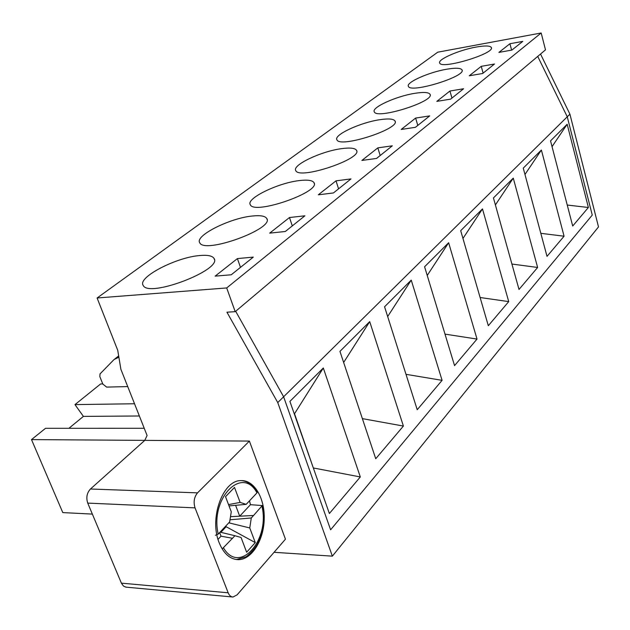 <?xml version="1.0" encoding="UTF-8"?>
<svg xmlns="http://www.w3.org/2000/svg" width="630" height="630" viewBox="0 0 630 630"><rect width="100%" height="100%" fill="white"/><g stroke="black" fill="none" stroke-linecap="round" stroke-linejoin="round"><path stroke-width="0.94" d="M215.397 535.287L218.2 534.122L229.659 521.916L231.265 511.78L225.524 496.684L234.502 487.423L240.14 502.409L246.173 504.354L256.969 492.865L257.221 491.951C252.827 484.895 247.527 481.115 241.321 480.595L241.495 480.603M249.504 500.811L250.464 504.685L239.707 516.191L235.596 505.307M230.493 516.663L253.567 515.498L262.277 505.551L250.464 504.685M220.067 532.137L234.927 535.728L222.177 548.935M228.816 522.813L249.764 527.956L255.276 542.603L246.653 552.234L241.054 537.485L234.927 535.728M225.855 525.979L226.139 526.712L255.276 542.603M239.707 516.191L253.567 515.49L251.291 517.97L249.764 527.956M229.997 519.789L251.291 517.97M246.173 504.354L229.029 505.906M219.642 532.586L221.028 536.169L218.035 539.374M232.557 538.303L221.028 536.169M226.139 526.712L220.862 532.334M228.532 504.599L240.14 502.409M232.375 596.964L125.929 587.136L123.488 586.081L121.393 583.144L228.17 592.791L195.04 507.867C193.284 502.039 194.119 497.038 197.544 492.857L249.401 441.079L144.79 440.37L147.089 435.495L120.881 369.274L117.739 350.311L97.099 297.99L226.698 287.949L235.195 311.677L226.942 312.204L277.751 402.57L332.356 556.156L274.066 552.289M195.04 507.867L87.735 503.102L121.393 583.144M87.735 503.102C85.963 497.621 86.877 492.92 90.46 489.006L144.79 440.37L31.5 439.598L62.795 512.592L92.358 514.096M144.231 428.282L45.533 428.305L31.5 439.598M139.364 415.981L83.404 416.391L68.922 428.298M134.529 403.751L74.97 404.61L83.404 416.391M252.094 216.043C260.182 215.169 265.057 215.956 266.711 218.413C275.026 228.58 204.207 254.402 199.734 242.731C194.568 235.809 229.659 218.177 252.094 216.043M102.761 383.898L100.627 383.953L74.97 404.61M299.053 180.621C307.377 179.589 312.338 180.243 313.945 182.59C321.41 191.819 254.111 215.263 250.299 204.711C245.779 198.623 277.696 183.046 299.053 180.621M341.405 148.672C349.902 147.507 354.926 148.034 356.486 150.255C363.211 158.65 299.037 180.164 295.785 170.596C291.8 165.202 321.056 151.302 341.405 148.672M379.795 119.708C388.419 118.424 393.482 118.834 394.978 120.936C401.082 128.583 339.704 148.507 336.916 139.789C333.388 135.001 360.368 122.488 379.795 119.708M414.753 93.334C423.462 91.948 428.534 92.248 429.983 94.232C435.543 101.21 376.701 119.81 374.307 111.849C371.149 107.565 396.183 96.217 414.753 93.334M446.725 69.213C455.474 67.741 460.554 67.938 461.955 69.804C467.043 76.198 410.492 93.673 408.429 86.373C405.602 82.538 428.943 72.159 446.725 69.213M476.075 47.077C484.84 45.525 489.904 45.628 491.258 47.384C495.928 53.251 441.488 69.772 439.716 63.063C437.157 59.598 459.026 50.053 476.075 47.077M332.356 556.156L598.5 226.91L569.922 114.164L567.26 116.786L537.721 56.409L567.26 116.786L592.263 215.082L330.616 529.798L283.618 396.782L235.675 311.275L283.618 396.782L277.751 402.57M235.195 311.677L545.493 49.849L541.178 32.98L437.755 52.188L97.099 297.99M569.922 114.164L540.54 54.03M228.17 592.791C229.296 595.508 230.903 596.917 232.99 597.019L237.1 594.862L285.445 539.185L249.401 441.079M199.734 255.544C207.514 254.843 212.255 255.772 213.964 258.324C223.28 269.545 148.428 298.313 143.168 285.366C137.23 277.452 176.148 257.268 199.734 255.544M541.178 32.98L226.698 287.949M522.766 41.383L511.922 50.061L498.921 52.408L509.914 43.738L522.766 41.383M494.487 64.024L482.651 73.497L469.263 75.789L481.249 66.339L494.487 64.024M463.585 88.759L450.623 99.138L436.818 101.367L449.946 91.019L463.585 88.759M429.691 115.896L415.422 127.315L401.192 129.457L415.627 118.078L429.691 115.896M392.332 145.806L376.567 158.429L361.888 160.445L377.835 147.869L392.332 145.806M350.973 178.92L333.435 192.953L318.3 194.812L336.018 180.841L350.973 178.92M304.904 215.799L285.303 231.493L269.695 233.132L289.485 217.531L304.904 215.799M253.299 257.111L231.234 274.774L215.153 276.137L237.4 258.591L253.299 257.111M127.732 386.584L106.635 387.096L102.84 384.087L99.831 376.614L100.028 373.905L113.857 359.73L118.668 355.95M511.607 50.117L509.914 43.738M483.108 73.135L481.249 66.339M451.946 98.083L449.946 91.019M417.784 125.425L415.627 118.078M380.181 155.531L377.835 147.869M338.57 188.843L336.018 180.841M292.288 225.902L289.485 217.531M240.495 267.364L237.4 258.591M118.881 357.218L114.29 359.415M219.232 542.879C208.908 518.545 222.807 480.131 240.88 480.611C254.126 479.792 264.915 498.062 264.222 519.159C263.75 540.241 251.787 559.629 238.423 559.668C230.186 559.416 223.784 553.825 219.232 542.879M592.263 215.082L330.616 529.798L283.618 396.782L567.26 116.786L592.263 215.082M567.165 124.26L550.541 140.876L572.702 226.02L588.381 207.498L567.165 124.26L552.038 146.64M567.244 205.041L588.381 207.498M541.383 150.035L523.262 168.139L547.021 256.363L564.078 236.211L541.383 150.035L524.971 174.478M540.816 233.32L564.078 236.211M513.269 178.132L493.447 197.946L519.01 289.461L537.626 267.466L513.269 178.132L495.401 204.947M511.906 264.041L537.626 267.466M482.485 208.9L460.703 230.674L488.313 325.726L508.725 301.613L482.485 208.9L462.963 238.455M480.123 297.51L508.725 301.613M448.639 242.739L424.596 266.766L454.553 365.62L477.02 339.074L448.639 242.739L427.227 275.46M445.008 334.12L477.02 339.074M411.24 280.114L384.568 306.779L417.225 409.72L442.087 380.347L411.24 280.114L387.67 316.559M405.996 374.322L442.087 380.347M369.708 321.623L339.948 351.375L375.74 458.734L403.397 426.061L369.708 321.623L343.649 362.478M362.368 418.627L403.397 426.061M323.316 367.999L289.894 401.404L329.372 513.521L360.313 476.957L323.316 367.999L294.344 414.028M313.244 467.72L294.557 413.815M313.33 467.956L360.313 476.957M218.2 534.122C209.845 497.85 242.503 465.31 256.969 492.865M262.3 505.662C264.38 516.97 263.498 527.995 259.647 538.76C257.623 545.1 253.15 551.092 246.228 556.715L236.431 559.558M261.97 506.37C270.073 539.942 239.723 575.033 223.579 548.037M114.156 359.486L118.668 355.918L114.156 359.494M197.544 492.857L90.46 489.006M266.711 218.413L267.033 219.358M313.945 182.59L314.22 183.424M356.486 150.255L356.714 150.995M394.978 120.936L395.175 121.59M429.983 94.232L430.156 94.807M461.955 69.804L462.097 70.324M491.258 47.384L491.376 47.841M213.964 258.324L214.342 259.387"/></g></svg>
